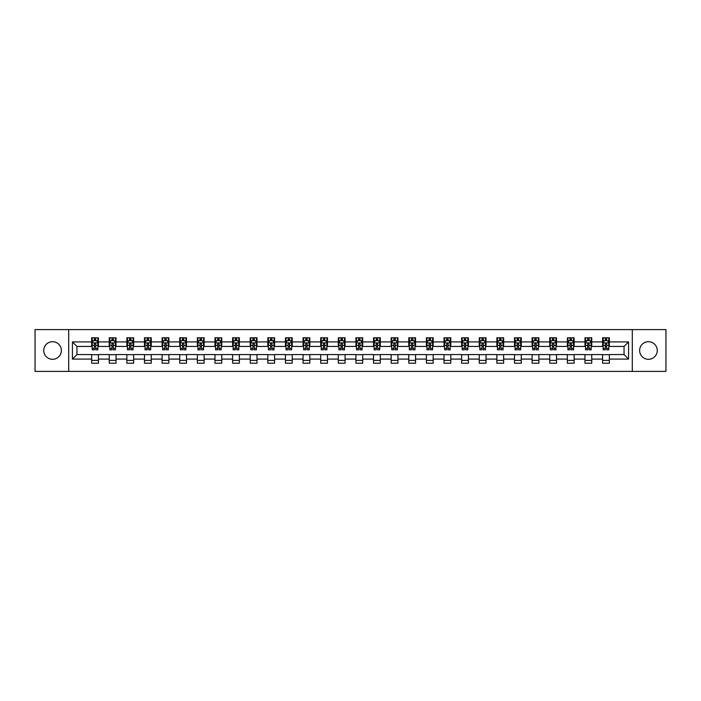 <?xml version="1.0" encoding="UTF-8"?>
<svg xmlns="http://www.w3.org/2000/svg" width="701" height="701" viewBox="0 0 701 701"><rect width="100%" height="100%" fill="white"/><g stroke="black" fill="none" stroke-linecap="round" stroke-linejoin="round"><path stroke-width="1.05" d="M648.443 341.694A8.806 8.806 0 0 0 639.636 350.5A8.806 8.806 0 0 0 648.443 359.306A8.806 8.806 0 0 0 657.258 350.5A8.806 8.806 0 0 0 648.443 341.694M52.557 341.694A8.806 8.806 0 0 0 43.742 350.5A8.806 8.806 0 0 0 52.557 359.306A8.806 8.806 0 0 0 61.364 350.5A8.806 8.806 0 0 0 52.557 341.694M632.293 371.399L665.95 371.399L665.95 329.601L632.293 329.601L632.293 371.399L68.707 371.399L68.707 329.601L35.05 329.601L35.05 371.399L68.707 371.399M632.293 329.601L68.707 329.601M609.362 341.913L609.362 337.794L602.588 337.794L602.588 341.913L591.749 341.913L591.749 337.794L584.967 337.794L584.967 341.913L574.128 341.913L574.128 337.794L567.354 337.794L567.354 341.913L556.506 341.913L556.506 337.794L549.733 337.794L549.733 341.913L538.885 341.913L538.885 337.794L532.112 337.794L532.112 341.913L521.272 341.913L521.272 337.794L514.49 337.794L514.49 341.913L503.651 341.913L503.651 337.794L496.878 337.794L496.878 341.913L486.03 341.913L486.03 337.794L479.256 337.794L479.256 341.913L468.408 341.913L468.408 337.794L461.635 337.794L461.635 341.913L450.796 341.913L450.796 337.794L444.013 337.794L444.013 341.913L433.174 341.913L433.174 337.794L426.401 337.794L426.401 341.913L415.553 341.913L415.553 337.794L408.779 337.794L408.779 341.913L397.94 341.913L397.94 337.794L391.158 337.794L391.158 341.913L380.319 341.913L380.319 337.794L373.537 337.794L373.537 341.913L362.697 341.913L362.697 337.794L355.924 337.794L355.924 341.913L345.076 341.913L345.076 337.794L338.303 337.794L338.303 341.913L327.463 341.913L327.463 337.794L320.681 337.794L320.681 341.913L309.842 341.913L309.842 337.794L303.06 337.794L303.06 341.913L292.221 341.913L292.221 337.794L285.447 337.794L285.447 341.913L274.599 341.913L274.599 337.794L267.826 337.794L267.826 341.913L256.987 341.913L256.987 337.794L250.204 337.794L250.204 341.913L239.365 341.913L239.365 337.794L232.592 337.794L232.592 341.913L221.744 341.913L221.744 337.794L214.97 337.794L214.97 341.913L204.122 341.913L204.122 337.794L197.349 337.794L197.349 341.913L186.51 341.913L186.51 337.794L179.728 337.794L179.728 341.913L168.888 341.913L168.888 337.794L162.115 337.794L162.115 341.913L151.267 341.913L151.267 337.794L144.494 337.794L144.494 341.913L133.646 341.913L133.646 337.794L126.872 337.794L126.872 341.913L116.033 341.913L116.033 337.794L109.251 337.794L109.251 341.913L98.412 341.913L98.412 337.794L91.638 337.794L91.638 341.913L72.431 341.913L72.431 359.087L76.952 354.566L91.638 354.566L91.638 363.206L98.412 363.206L98.412 354.566L109.251 354.566L109.251 363.206L116.033 363.206L116.033 354.566L126.872 354.566L126.872 363.206L133.646 363.206L133.646 354.566L144.494 354.566L144.494 363.206L151.267 363.206L151.267 354.566L162.115 354.566L162.115 363.206L168.888 363.206L168.888 354.566L179.728 354.566L179.728 363.206L186.51 363.206L186.51 354.566L197.349 354.566L197.349 363.206L204.122 363.206L204.122 354.566L214.97 354.566L214.97 363.206L221.744 363.206L221.744 354.566L232.592 354.566L232.592 363.206L239.365 363.206L239.365 354.566L250.204 354.566L250.204 363.206L256.987 363.206L256.987 354.566L267.826 354.566L267.826 363.206L274.599 363.206L274.599 354.566L285.447 354.566L285.447 363.206L292.221 363.206L292.221 354.566L303.06 354.566L303.06 363.206L309.842 363.206L309.842 354.566L320.681 354.566L320.681 363.206L327.463 363.206L327.463 354.566L338.303 354.566L338.303 363.206L345.076 363.206L345.076 354.566L355.924 354.566L355.924 363.206L362.697 363.206L362.697 354.566L373.537 354.566L373.537 363.206L380.319 363.206L380.319 354.566L391.158 354.566L391.158 363.206L397.94 363.206L397.94 354.566L408.779 354.566L408.779 363.206L415.553 363.206L415.553 354.566L426.401 354.566L426.401 363.206L433.174 363.206L433.174 354.566L444.013 354.566L444.013 363.206L450.796 363.206L450.796 354.566L461.635 354.566L461.635 363.206L468.408 363.206L468.408 354.566L479.256 354.566L479.256 363.206L486.03 363.206L486.03 354.566L496.878 354.566L496.878 363.206L503.651 363.206L503.651 354.566L514.49 354.566L514.49 363.206L521.272 363.206L521.272 354.566L532.112 354.566L532.112 363.206L538.885 363.206L538.885 354.566L549.733 354.566L549.733 363.206L556.506 363.206L556.506 354.566L567.354 354.566L567.354 363.206L574.128 363.206L574.128 354.566L584.967 354.566L584.967 363.206L591.749 363.206L591.749 354.566L602.588 354.566L602.588 363.206L609.362 363.206L609.362 354.566L624.048 354.566L624.048 346.434L609.362 346.434L609.362 341.913L628.569 341.913L628.569 359.087L609.362 359.087M602.588 359.087L591.749 359.087M584.967 359.087L574.128 359.087M567.354 359.087L556.506 359.087M549.733 359.087L538.885 359.087M532.112 359.087L521.272 359.087M514.49 359.087L503.651 359.087M496.878 359.087L486.03 359.087M479.256 359.087L468.408 359.087M461.635 359.087L450.796 359.087M444.013 359.087L433.174 359.087M426.401 359.087L415.553 359.087M408.779 359.087L397.94 359.087M391.158 359.087L380.319 359.087M373.537 359.087L362.697 359.087M355.924 359.087L345.076 359.087M338.303 359.087L327.463 359.087M320.681 359.087L309.842 359.087M303.06 359.087L292.221 359.087M285.447 359.087L274.599 359.087M267.826 359.087L256.987 359.087M250.204 359.087L239.365 359.087M232.592 359.087L221.744 359.087M214.97 359.087L204.122 359.087M197.349 359.087L186.51 359.087M179.728 359.087L168.888 359.087M162.115 359.087L151.267 359.087M144.494 359.087L133.646 359.087M126.872 359.087L116.033 359.087M109.251 359.087L98.412 359.087M91.638 359.087L72.431 359.087M602.588 341.913L602.588 346.434L591.749 346.434L591.749 341.913M584.967 341.913L584.967 346.434L574.128 346.434L574.128 341.913M567.354 341.913L567.354 346.434L556.506 346.434L556.506 341.913M549.733 341.913L549.733 346.434L538.885 346.434L538.885 341.913M532.112 341.913L532.112 346.434L521.272 346.434L521.272 341.913M514.49 341.913L514.49 346.434L503.651 346.434L503.651 341.913M496.878 341.913L496.878 346.434L486.03 346.434L486.03 341.913M479.256 341.913L479.256 346.434L468.408 346.434L468.408 341.913M461.635 341.913L461.635 346.434L450.796 346.434L450.796 341.913M444.013 341.913L444.013 346.434L433.174 346.434L433.174 341.913M426.401 341.913L426.401 346.434L415.553 346.434L415.553 341.913M408.779 341.913L408.779 346.434L397.94 346.434L397.94 341.913M391.158 341.913L391.158 346.434L380.319 346.434L380.319 341.913M373.537 341.913L373.537 346.434L362.697 346.434L362.697 341.913M355.924 341.913L355.924 346.434L345.076 346.434L345.076 341.913M338.303 341.913L338.303 346.434L327.463 346.434L327.463 341.913M320.681 341.913L320.681 346.434L309.842 346.434L309.842 341.913M303.06 341.913L303.06 346.434L292.221 346.434L292.221 341.913M285.447 341.913L285.447 346.434L274.599 346.434L274.599 341.913M267.826 341.913L267.826 346.434L256.987 346.434L256.987 341.913M250.204 341.913L250.204 346.434L239.365 346.434L239.365 341.913M232.592 341.913L232.592 346.434L221.744 346.434L221.744 341.913M214.97 341.913L214.97 346.434L204.122 346.434L204.122 341.913M197.349 341.913L197.349 346.434L186.51 346.434L186.51 341.913M179.728 341.913L179.728 346.434L168.888 346.434L168.888 341.913M162.115 341.913L162.115 346.434L151.267 346.434L151.267 341.913M144.494 341.913L144.494 346.434L133.646 346.434L133.646 341.913M126.872 341.913L126.872 346.434L116.033 346.434L116.033 341.913M109.251 341.913L109.251 346.434L98.412 346.434L98.412 341.913M91.638 341.913L91.638 346.434L76.952 346.434L72.431 341.913M76.952 346.434L76.952 354.566M628.569 359.087L624.048 354.566M624.048 346.434L628.569 341.913M91.638 340.616L92.199 340.616M94.346 340.616L95.704 340.616M97.842 340.616L98.412 340.616M91.638 346.32L92.199 346.32M94.346 346.32L95.704 346.32M97.842 346.32L98.412 346.32M91.638 354.68L98.412 354.68M91.638 360.384L98.412 360.384M109.251 354.68L116.033 354.68M109.251 360.384L116.033 360.384M109.251 340.616L109.82 340.616M111.967 340.616L113.317 340.616M115.463 340.616L116.033 340.616M109.251 346.32L109.82 346.32M111.967 346.32L113.317 346.32M115.463 346.32L116.033 346.32M126.872 354.68L133.646 354.68M126.872 360.384L133.646 360.384M126.872 340.616L127.442 340.616M129.58 340.616L130.938 340.616M133.085 340.616L133.646 340.616M126.872 346.32L127.442 346.32M129.58 346.32L130.938 346.32M133.085 346.32L133.646 346.32M144.494 354.68L151.267 354.68M144.494 360.384L151.267 360.384M144.494 340.616L145.054 340.616M147.201 340.616L148.559 340.616M150.706 340.616L151.267 340.616M144.494 346.32L145.054 346.32M147.201 346.32L148.559 346.32M150.706 346.32L151.267 346.32M162.115 354.68L168.888 354.68M162.115 360.384L168.888 360.384M162.115 340.616L162.676 340.616M164.823 340.616L166.181 340.616M168.319 340.616L168.888 340.616M162.115 346.32L162.676 346.32M164.823 346.32L166.181 346.32M168.319 346.32L168.888 346.32M179.728 354.68L186.51 354.68M179.728 360.384L186.51 360.384M179.728 340.616L180.297 340.616M182.444 340.616L183.793 340.616M185.94 340.616L186.51 340.616M179.728 346.32L180.297 346.32M182.444 346.32L183.793 346.32M185.94 346.32L186.51 346.32M197.349 354.68L204.122 354.68M197.349 360.384L204.122 360.384M197.349 340.616L197.91 340.616M200.057 340.616L201.415 340.616M203.562 340.616L204.122 340.616M197.349 346.32L197.91 346.32M200.057 346.32L201.415 346.32M203.562 346.32L204.122 346.32M214.97 354.68L221.744 354.68M214.97 360.384L221.744 360.384M214.97 340.616L215.531 340.616M217.678 340.616L219.036 340.616M221.183 340.616L221.744 340.616M214.97 346.32L215.531 346.32M217.678 346.32L219.036 346.32M221.183 346.32L221.744 346.32M232.592 354.68L239.365 354.68M232.592 360.384L239.365 360.384M232.592 340.616L233.153 340.616M235.299 340.616L236.658 340.616M238.796 340.616L239.365 340.616M232.592 346.32L233.153 346.32M235.299 346.32L236.658 346.32M238.796 346.32L239.365 346.32M250.204 354.68L256.987 354.68M250.204 360.384L256.987 360.384M250.204 340.616L250.774 340.616M252.921 340.616L254.27 340.616M256.417 340.616L256.987 340.616M250.204 346.32L250.774 346.32M252.921 346.32L254.27 346.32M256.417 346.32L256.987 346.32M267.826 354.68L274.599 354.68M267.826 360.384L274.599 360.384M267.826 340.616L268.387 340.616M270.533 340.616L271.892 340.616M274.038 340.616L274.599 340.616M267.826 346.32L268.387 346.32M270.533 346.32L271.892 346.32M274.038 346.32L274.599 346.32M285.447 354.68L292.221 354.68M285.447 360.384L292.221 360.384M285.447 340.616L286.008 340.616M288.155 340.616L289.513 340.616M291.66 340.616L292.221 340.616M285.447 346.32L286.008 346.32M288.155 346.32L289.513 346.32M291.66 346.32L292.221 346.32M303.06 354.68L309.842 354.68M303.06 360.384L309.842 360.384M303.06 340.616L303.629 340.616M305.776 340.616L307.126 340.616M309.272 340.616L309.842 340.616M303.06 346.32L303.629 346.32M305.776 346.32L307.126 346.32M309.272 346.32L309.842 346.32M320.681 354.68L327.463 354.68M320.681 360.384L327.463 360.384M320.681 340.616L321.251 340.616M323.398 340.616L324.747 340.616M326.894 340.616L327.463 340.616M320.681 346.32L321.251 346.32M323.398 346.32L324.747 346.32M326.894 346.32L327.463 346.32M338.303 354.68L345.076 354.68M338.303 360.384L345.076 360.384M338.303 340.616L338.863 340.616M341.01 340.616L342.368 340.616M344.515 340.616L345.076 340.616M338.303 346.32L338.863 346.32M341.01 346.32L342.368 346.32M344.515 346.32L345.076 346.32M355.924 354.68L362.697 354.68M355.924 360.384L362.697 360.384M355.924 340.616L356.485 340.616M358.632 340.616L359.99 340.616M362.137 340.616L362.697 340.616M355.924 346.32L356.485 346.32M358.632 346.32L359.99 346.32M362.137 346.32L362.697 346.32M373.537 354.68L380.319 354.68M373.537 360.384L380.319 360.384M373.537 340.616L374.106 340.616M376.253 340.616L377.602 340.616M379.749 340.616L380.319 340.616M373.537 346.32L374.106 346.32M376.253 346.32L377.602 346.32M379.749 346.32L380.319 346.32M391.158 354.68L397.94 354.68M391.158 360.384L397.94 360.384M391.158 340.616L391.728 340.616M393.874 340.616L395.224 340.616M397.371 340.616L397.94 340.616M391.158 346.32L391.728 346.32M393.874 346.32L395.224 346.32M397.371 346.32L397.94 346.32M408.779 354.68L415.553 354.68M408.779 360.384L415.553 360.384M408.779 340.616L409.34 340.616M411.487 340.616L412.845 340.616M414.992 340.616L415.553 340.616M408.779 346.32L409.34 346.32M411.487 346.32L412.845 346.32M414.992 346.32L415.553 346.32M426.401 354.68L433.174 354.68M426.401 360.384L433.174 360.384M426.401 340.616L426.962 340.616M429.108 340.616L430.467 340.616M432.613 340.616L433.174 340.616M426.401 346.32L426.962 346.32M429.108 346.32L430.467 346.32M432.613 346.32L433.174 346.32M444.013 354.68L450.796 354.68M444.013 360.384L450.796 360.384M444.013 340.616L444.583 340.616M446.73 340.616L448.079 340.616M450.226 340.616L450.796 340.616M444.013 346.32L444.583 346.32M446.73 346.32L448.079 346.32M450.226 346.32L450.796 346.32M461.635 354.68L468.408 354.68M461.635 360.384L468.408 360.384M461.635 340.616L462.204 340.616M464.342 340.616L465.701 340.616M467.847 340.616L468.408 340.616M461.635 346.32L462.204 346.32M464.342 346.32L465.701 346.32M467.847 346.32L468.408 346.32M479.256 354.68L486.03 354.68M479.256 360.384L486.03 360.384M479.256 340.616L479.817 340.616M481.964 340.616L483.322 340.616M485.469 340.616L486.03 340.616M479.256 346.32L479.817 346.32M481.964 346.32L483.322 346.32M485.469 346.32L486.03 346.32M496.878 354.68L503.651 354.68M496.878 360.384L503.651 360.384M496.878 340.616L497.438 340.616M499.585 340.616L500.943 340.616M503.09 340.616L503.651 340.616M496.878 346.32L497.438 346.32M499.585 346.32L500.943 346.32M503.09 346.32L503.651 346.32M514.49 354.68L521.272 354.68M514.49 360.384L521.272 360.384M514.49 340.616L515.06 340.616M517.207 340.616L518.556 340.616M520.703 340.616L521.272 340.616M514.49 346.32L515.06 346.32M517.207 346.32L518.556 346.32M520.703 346.32L521.272 346.32M532.112 354.68L538.885 354.68M532.112 360.384L538.885 360.384M532.112 340.616L532.681 340.616M534.819 340.616L536.177 340.616M538.324 340.616L538.885 340.616M532.112 346.32L532.681 346.32M534.819 346.32L536.177 346.32M538.324 346.32L538.885 346.32M549.733 354.68L556.506 354.68M549.733 360.384L556.506 360.384M549.733 340.616L550.294 340.616M552.441 340.616L553.799 340.616M555.946 340.616L556.506 340.616M549.733 346.32L550.294 346.32M552.441 346.32L553.799 346.32M555.946 346.32L556.506 346.32M567.354 354.68L574.128 354.68M567.354 360.384L574.128 360.384M567.354 340.616L567.915 340.616M570.062 340.616L571.42 340.616M573.558 340.616L574.128 340.616M567.354 346.32L567.915 346.32M570.062 346.32L571.42 346.32M573.558 346.32L574.128 346.32M584.967 354.68L591.749 354.68M584.967 360.384L591.749 360.384M584.967 340.616L585.537 340.616M587.683 340.616L589.033 340.616M591.18 340.616L591.749 340.616M584.967 346.32L585.537 346.32M587.683 346.32L589.033 346.32M591.18 346.32L591.749 346.32M602.588 354.68L609.362 354.68M602.588 360.384L609.362 360.384M602.588 340.616L603.158 340.616M605.296 340.616L606.654 340.616M608.801 340.616L609.362 340.616M602.588 346.32L603.158 346.32M605.296 346.32L606.654 346.32M608.801 346.32L609.362 346.32M95.704 339.266L94.346 339.266M97.842 348.406L95.704 348.406L95.704 349.825L97.842 349.825L97.842 342.929L96.72 340.677L93.329 340.677L92.199 342.929L92.199 349.825L94.346 349.825L94.346 348.406L92.199 348.406M92.199 342.929L92.199 337.794M97.842 342.929L97.842 337.794M94.346 340.677L94.346 337.794M95.704 337.794L95.704 340.677M95.704 348.406L95.704 343.779L94.346 343.779L94.346 348.406M113.317 339.266L111.967 339.266M115.463 348.406L113.317 348.406L113.317 349.825L115.463 349.825L115.463 342.929L114.333 340.677L110.951 340.677L109.82 342.929L109.82 349.825L111.967 349.825L111.967 348.406L109.82 348.406M109.82 342.929L109.82 337.794M115.463 342.929L115.463 337.794M111.967 340.677L111.967 337.794M113.317 337.794L113.317 340.677M113.317 348.406L113.317 343.779L111.967 343.779L111.967 348.406M130.938 339.266L129.58 339.266M133.085 348.406L130.938 348.406L130.938 349.825L133.085 349.825L133.085 342.929L131.954 340.677L128.563 340.677L127.442 342.929L127.442 349.825L129.58 349.825L129.58 348.406L127.442 348.406M127.442 342.929L127.442 337.794M133.085 342.929L133.085 337.794M129.58 340.677L129.58 337.794M130.938 337.794L130.938 340.677M130.938 348.406L130.938 343.779L129.58 343.779L129.58 348.406M148.559 339.266L147.201 339.266M150.706 348.406L148.559 348.406L148.559 349.825L150.706 349.825L150.706 342.929L149.576 340.677L146.185 340.677L145.054 342.929L145.054 349.825L147.201 349.825L147.201 348.406L145.054 348.406M145.054 342.929L145.054 337.794M150.706 342.929L150.706 337.794M147.201 340.677L147.201 337.794M148.559 337.794L148.559 340.677M148.559 348.406L148.559 343.779L147.201 343.779L147.201 348.406M166.181 339.266L164.823 339.266M168.319 348.406L166.181 348.406L166.181 349.825L168.319 349.825L168.319 342.929L167.197 340.677L163.806 340.677L162.676 342.929L162.676 349.825L164.823 349.825L164.823 348.406L162.676 348.406M162.676 342.929L162.676 337.794M168.319 342.929L168.319 337.794M164.823 340.677L164.823 337.794M166.181 337.794L166.181 340.677M166.181 348.406L166.181 343.779L164.823 343.779L164.823 348.406M183.793 339.266L182.444 339.266M185.94 348.406L183.793 348.406L183.793 349.825L185.94 349.825L185.94 342.929L184.81 340.677L181.428 340.677L180.297 342.929L180.297 349.825L182.444 349.825L182.444 348.406L180.297 348.406M180.297 342.929L180.297 337.794M185.94 342.929L185.94 337.794M182.444 340.677L182.444 337.794M183.793 337.794L183.793 340.677M183.793 348.406L183.793 343.779L182.444 343.779L182.444 348.406M201.415 339.266L200.057 339.266M203.562 348.406L201.415 348.406L201.415 349.825L203.562 349.825L203.562 342.929L202.431 340.677L199.04 340.677L197.91 342.929L197.91 349.825L200.057 349.825L200.057 348.406L197.91 348.406M197.91 342.929L197.91 337.794M203.562 342.929L203.562 337.794M200.057 340.677L200.057 337.794M201.415 337.794L201.415 340.677M201.415 348.406L201.415 343.779L200.057 343.779L200.057 348.406M219.036 339.266L217.678 339.266M221.183 348.406L219.036 348.406L219.036 349.825L221.183 349.825L221.183 342.929L220.053 340.677L216.662 340.677L215.531 342.929L215.531 349.825L217.678 349.825L217.678 348.406L215.531 348.406M215.531 342.929L215.531 337.794M221.183 342.929L221.183 337.794M217.678 340.677L217.678 337.794M219.036 337.794L219.036 340.677M219.036 348.406L219.036 343.779L217.678 343.779L217.678 348.406M236.658 339.266L235.299 339.266M238.796 348.406L236.658 348.406L236.658 349.825L238.796 349.825L238.796 342.929L237.674 340.677L234.283 340.677L233.153 342.929L233.153 349.825L235.299 349.825L235.299 348.406L233.153 348.406M233.153 342.929L233.153 337.794M238.796 342.929L238.796 337.794M235.299 340.677L235.299 337.794M236.658 337.794L236.658 340.677M236.658 348.406L236.658 343.779L235.299 343.779L235.299 348.406M254.27 339.266L252.921 339.266M256.417 348.406L254.27 348.406L254.27 349.825L256.417 349.825L256.417 342.929L255.287 340.677L251.904 340.677L250.774 342.929L250.774 349.825L252.921 349.825L252.921 348.406L250.774 348.406M250.774 342.929L250.774 337.794M256.417 342.929L256.417 337.794M252.921 340.677L252.921 337.794M254.27 337.794L254.27 340.677M254.27 348.406L254.27 343.779L252.921 343.779L252.921 348.406M271.892 339.266L270.533 339.266M274.038 348.406L271.892 348.406L271.892 349.825L274.038 349.825L274.038 342.929L272.908 340.677L269.517 340.677L268.387 342.929L268.387 349.825L270.533 349.825L270.533 348.406L268.387 348.406M268.387 342.929L268.387 337.794M274.038 342.929L274.038 337.794M270.533 340.677L270.533 337.794M271.892 337.794L271.892 340.677M271.892 348.406L271.892 343.779L270.533 343.779L270.533 348.406M289.513 339.266L288.155 339.266M291.66 348.406L289.513 348.406L289.513 349.825L291.66 349.825L291.66 342.929L290.529 340.677L287.138 340.677L286.008 342.929L286.008 349.825L288.155 349.825L288.155 348.406L286.008 348.406M286.008 342.929L286.008 337.794M291.66 342.929L291.66 337.794M288.155 340.677L288.155 337.794M289.513 337.794L289.513 340.677M289.513 348.406L289.513 343.779L288.155 343.779L288.155 348.406M307.126 339.266L305.776 339.266M309.272 348.406L307.126 348.406L307.126 349.825L309.272 349.825L309.272 342.929L308.142 340.677L304.76 340.677L303.629 342.929L303.629 349.825L305.776 349.825L305.776 348.406L303.629 348.406M303.629 342.929L303.629 337.794M309.272 342.929L309.272 337.794M305.776 340.677L305.776 337.794M307.126 337.794L307.126 340.677M307.126 348.406L307.126 343.779L305.776 343.779L305.776 348.406M324.747 339.266L323.398 339.266M326.894 348.406L324.747 348.406L324.747 349.825L326.894 349.825L326.894 342.929L325.763 340.677L322.381 340.677L321.251 342.929L321.251 349.825L323.398 349.825L323.398 348.406L321.251 348.406M321.251 342.929L321.251 337.794M326.894 342.929L326.894 337.794M323.398 340.677L323.398 337.794M324.747 337.794L324.747 340.677M324.747 348.406L324.747 343.779L323.398 343.779L323.398 348.406M342.368 339.266L341.01 339.266M344.515 348.406L342.368 348.406L342.368 349.825L344.515 349.825L344.515 342.929L343.385 340.677L339.994 340.677L338.863 342.929L338.863 349.825L341.01 349.825L341.01 348.406L338.863 348.406M338.863 342.929L338.863 337.794M344.515 342.929L344.515 337.794M341.01 340.677L341.01 337.794M342.368 337.794L342.368 340.677M342.368 348.406L342.368 343.779L341.01 343.779L341.01 348.406M359.99 339.266L358.632 339.266M362.137 348.406L359.99 348.406L359.99 349.825L362.137 349.825L362.137 342.929L361.006 340.677L357.615 340.677L356.485 342.929L356.485 349.825L358.632 349.825L358.632 348.406L356.485 348.406M356.485 342.929L356.485 337.794M362.137 342.929L362.137 337.794M358.632 340.677L358.632 337.794M359.99 337.794L359.99 340.677M359.99 348.406L359.99 343.779L358.632 343.779L358.632 348.406M377.602 339.266L376.253 339.266M379.749 348.406L377.602 348.406L377.602 349.825L379.749 349.825L379.749 342.929L378.619 340.677L375.237 340.677L374.106 342.929L374.106 349.825L376.253 349.825L376.253 348.406L374.106 348.406M374.106 342.929L374.106 337.794M379.749 342.929L379.749 337.794M376.253 340.677L376.253 337.794M377.602 337.794L377.602 340.677M377.602 348.406L377.602 343.779L376.253 343.779L376.253 348.406M395.224 339.266L393.874 339.266M397.371 348.406L395.224 348.406L395.224 349.825L397.371 349.825L397.371 342.929L396.24 340.677L392.858 340.677L391.728 342.929L391.728 349.825L393.874 349.825L393.874 348.406L391.728 348.406M391.728 342.929L391.728 337.794M397.371 342.929L397.371 337.794M393.874 340.677L393.874 337.794M395.224 337.794L395.224 340.677M395.224 348.406L395.224 343.779L393.874 343.779L393.874 348.406M412.845 339.266L411.487 339.266M414.992 348.406L412.845 348.406L412.845 349.825L414.992 349.825L414.992 342.929L413.862 340.677L410.471 340.677L409.34 342.929L409.34 349.825L411.487 349.825L411.487 348.406L409.34 348.406M409.34 342.929L409.34 337.794M414.992 342.929L414.992 337.794M411.487 340.677L411.487 337.794M412.845 337.794L412.845 340.677M412.845 348.406L412.845 343.779L411.487 343.779L411.487 348.406M430.467 339.266L429.108 339.266M432.613 348.406L430.467 348.406L430.467 349.825L432.613 349.825L432.613 342.929L431.483 340.677L428.092 340.677L426.962 342.929L426.962 349.825L429.108 349.825L429.108 348.406L426.962 348.406M426.962 342.929L426.962 337.794M432.613 342.929L432.613 337.794M429.108 340.677L429.108 337.794M430.467 337.794L430.467 340.677M430.467 348.406L430.467 343.779L429.108 343.779L429.108 348.406M448.079 339.266L446.73 339.266M450.226 348.406L448.079 348.406L448.079 349.825L450.226 349.825L450.226 342.929L449.096 340.677L445.713 340.677L444.583 342.929L444.583 349.825L446.73 349.825L446.73 348.406L444.583 348.406M444.583 342.929L444.583 337.794M450.226 342.929L450.226 337.794M446.73 340.677L446.73 337.794M448.079 337.794L448.079 340.677M448.079 348.406L448.079 343.779L446.73 343.779L446.73 348.406M465.701 339.266L464.342 339.266M467.847 348.406L465.701 348.406L465.701 349.825L467.847 349.825L467.847 342.929L466.717 340.677L463.326 340.677L462.204 342.929L462.204 349.825L464.342 349.825L464.342 348.406L462.204 348.406M462.204 342.929L462.204 337.794M467.847 342.929L467.847 337.794M464.342 340.677L464.342 337.794M465.701 337.794L465.701 340.677M465.701 348.406L465.701 343.779L464.342 343.779L464.342 348.406M483.322 339.266L481.964 339.266M485.469 348.406L483.322 348.406L483.322 349.825L485.469 349.825L485.469 342.929L484.338 340.677L480.947 340.677L479.817 342.929L479.817 349.825L481.964 349.825L481.964 348.406L479.817 348.406M479.817 342.929L479.817 337.794M485.469 342.929L485.469 337.794M481.964 340.677L481.964 337.794M483.322 337.794L483.322 340.677M483.322 348.406L483.322 343.779L481.964 343.779L481.964 348.406M500.943 339.266L499.585 339.266M503.09 348.406L500.943 348.406L500.943 349.825L503.09 349.825L503.09 342.929L501.96 340.677L498.569 340.677L497.438 342.929L497.438 349.825L499.585 349.825L499.585 348.406L497.438 348.406M497.438 342.929L497.438 337.794M503.09 342.929L503.09 337.794M499.585 340.677L499.585 337.794M500.943 337.794L500.943 340.677M500.943 348.406L500.943 343.779L499.585 343.779L499.585 348.406M518.556 339.266L517.207 339.266M520.703 348.406L518.556 348.406L518.556 349.825L520.703 349.825L520.703 342.929L519.572 340.677L516.19 340.677L515.06 342.929L515.06 349.825L517.207 349.825L517.207 348.406L515.06 348.406M515.06 342.929L515.06 337.794M520.703 342.929L520.703 337.794M517.207 340.677L517.207 337.794M518.556 337.794L518.556 340.677M518.556 348.406L518.556 343.779L517.207 343.779L517.207 348.406M536.177 339.266L534.819 339.266M538.324 348.406L536.177 348.406L536.177 349.825L538.324 349.825L538.324 342.929L537.194 340.677L533.803 340.677L532.681 342.929L532.681 349.825L534.819 349.825L534.819 348.406L532.681 348.406M532.681 342.929L532.681 337.794M538.324 342.929L538.324 337.794M534.819 340.677L534.819 337.794M536.177 337.794L536.177 340.677M536.177 348.406L536.177 343.779L534.819 343.779L534.819 348.406M553.799 339.266L552.441 339.266M555.946 348.406L553.799 348.406L553.799 349.825L555.946 349.825L555.946 342.929L554.815 340.677L551.424 340.677L550.294 342.929L550.294 349.825L552.441 349.825L552.441 348.406L550.294 348.406M550.294 342.929L550.294 337.794M555.946 342.929L555.946 337.794M552.441 340.677L552.441 337.794M553.799 337.794L553.799 340.677M553.799 348.406L553.799 343.779L552.441 343.779L552.441 348.406M571.42 339.266L570.062 339.266M573.558 348.406L571.42 348.406L571.42 349.825L573.558 349.825L573.558 342.929L572.437 340.677L569.046 340.677L567.915 342.929L567.915 349.825L570.062 349.825L570.062 348.406L567.915 348.406M567.915 342.929L567.915 337.794M573.558 342.929L573.558 337.794M570.062 340.677L570.062 337.794M571.42 337.794L571.42 340.677M571.42 348.406L571.42 343.779L570.062 343.779L570.062 348.406M589.033 339.266L587.683 339.266M591.18 348.406L589.033 348.406L589.033 349.825L591.18 349.825L591.18 342.929L590.049 340.677L586.667 340.677L585.537 342.929L585.537 349.825L587.683 349.825L587.683 348.406L585.537 348.406M585.537 342.929L585.537 337.794M591.18 342.929L591.18 337.794M587.683 340.677L587.683 337.794M589.033 337.794L589.033 340.677M589.033 348.406L589.033 343.779L587.683 343.779L587.683 348.406M606.654 339.266L605.296 339.266M608.801 348.406L606.654 348.406L606.654 349.825L608.801 349.825L608.801 342.929L607.671 340.677L604.28 340.677L603.158 342.929L603.158 349.825L605.296 349.825L605.296 348.406L603.158 348.406M603.158 342.929L603.158 337.794M608.801 342.929L608.801 337.794M605.296 340.677L605.296 337.794M606.654 337.794L606.654 340.677M606.654 348.406L606.654 343.779L605.296 343.779L605.296 348.406M97.816 342.877L92.225 342.877M92.199 340.809L93.259 340.809M96.782 340.809L97.842 340.809M94.346 345.383L92.199 345.383M97.842 345.383L95.704 345.383M95.704 339.985L94.346 339.985M115.437 342.877L109.847 342.877M109.82 340.809L110.881 340.809M114.403 340.809L115.463 340.809M111.967 345.383L109.82 345.383M115.463 345.383L113.317 345.383M113.317 339.985L111.967 339.985M133.059 342.877L127.468 342.877M127.442 340.809L128.502 340.809M132.025 340.809L133.085 340.809M129.58 345.383L127.442 345.383M133.085 345.383L130.938 345.383M130.938 339.985L129.58 339.985M150.671 342.877L145.081 342.877M145.054 340.809L146.115 340.809M149.646 340.809L150.706 340.809M147.201 345.383L145.054 345.383M150.706 345.383L148.559 345.383M148.559 339.985L147.201 339.985M168.293 342.877L162.702 342.877M162.676 340.809L163.736 340.809M167.259 340.809L168.319 340.809M164.823 345.383L162.676 345.383M168.319 345.383L166.181 345.383M166.181 339.985L164.823 339.985M185.914 342.877L180.323 342.877M180.297 340.809L181.357 340.809M184.88 340.809L185.94 340.809M182.444 345.383L180.297 345.383M185.94 345.383L183.793 345.383M183.793 339.985L182.444 339.985M203.535 342.877L197.945 342.877M197.91 340.809L198.979 340.809M202.501 340.809L203.562 340.809M200.057 345.383L197.91 345.383M203.562 345.383L201.415 345.383M201.415 339.985L200.057 339.985M221.148 342.877L215.558 342.877M215.531 340.809L216.591 340.809M220.123 340.809L221.183 340.809M217.678 345.383L215.531 345.383M221.183 345.383L219.036 345.383M219.036 339.985L217.678 339.985M238.769 342.877L233.179 342.877M233.153 340.809L234.213 340.809M237.735 340.809L238.796 340.809M235.299 345.383L233.153 345.383M238.796 345.383L236.658 345.383M236.658 339.985L235.299 339.985M256.391 342.877L250.8 342.877M250.774 340.809L251.834 340.809M255.357 340.809L256.417 340.809M252.921 345.383L250.774 345.383M256.417 345.383L254.27 345.383M254.27 339.985L252.921 339.985M274.012 342.877L268.422 342.877M268.387 340.809L269.456 340.809M272.978 340.809L274.038 340.809M270.533 345.383L268.387 345.383M274.038 345.383L271.892 345.383M271.892 339.985L270.533 339.985M291.625 342.877L286.034 342.877M286.008 340.809L287.068 340.809M290.591 340.809L291.66 340.809M288.155 345.383L286.008 345.383M291.66 345.383L289.513 345.383M289.513 339.985L288.155 339.985M309.246 342.877L303.656 342.877M303.629 340.809L304.69 340.809M308.212 340.809L309.272 340.809M305.776 345.383L303.629 345.383M309.272 345.383L307.126 345.383M307.126 339.985L305.776 339.985M326.868 342.877L321.277 342.877M321.251 340.809L322.311 340.809M325.834 340.809L326.894 340.809M323.398 345.383L321.251 345.383M326.894 345.383L324.747 345.383M324.747 339.985L323.398 339.985M344.489 342.877L338.898 342.877M338.863 340.809L339.932 340.809M343.455 340.809L344.515 340.809M341.01 345.383L338.863 345.383M344.515 345.383L342.368 345.383M342.368 339.985L341.01 339.985M362.102 342.877L356.511 342.877M356.485 340.809L357.545 340.809M361.068 340.809L362.137 340.809M358.632 345.383L356.485 345.383M362.137 345.383L359.99 345.383M359.99 339.985L358.632 339.985M379.723 342.877L374.132 342.877M374.106 340.809L375.166 340.809M378.689 340.809L379.749 340.809M376.253 345.383L374.106 345.383M379.749 345.383L377.602 345.383M377.602 339.985L376.253 339.985M397.344 342.877L391.754 342.877M391.728 340.809L392.788 340.809M396.31 340.809L397.371 340.809M393.874 345.383L391.728 345.383M397.371 345.383L395.224 345.383M395.224 339.985L393.874 339.985M414.966 342.877L409.375 342.877M409.34 340.809L410.409 340.809M413.932 340.809L414.992 340.809M411.487 345.383L409.34 345.383M414.992 345.383L412.845 345.383M412.845 339.985L411.487 339.985M432.578 342.877L426.988 342.877M426.962 340.809L428.022 340.809M431.544 340.809L432.613 340.809M429.108 345.383L426.962 345.383M432.613 345.383L430.467 345.383M430.467 339.985L429.108 339.985M450.2 342.877L444.609 342.877M444.583 340.809L445.643 340.809M449.166 340.809L450.226 340.809M446.73 345.383L444.583 345.383M450.226 345.383L448.079 345.383M448.079 339.985L446.73 339.985M467.821 342.877L462.231 342.877M462.204 340.809L463.265 340.809M466.787 340.809L467.847 340.809M464.342 345.383L462.204 345.383M467.847 345.383L465.701 345.383M465.701 339.985L464.342 339.985M485.442 342.877L479.852 342.877M479.817 340.809L480.877 340.809M484.409 340.809L485.469 340.809M481.964 345.383L479.817 345.383M485.469 345.383L483.322 345.383M483.322 339.985L481.964 339.985M503.055 342.877L497.465 342.877M497.438 340.809L498.499 340.809M502.021 340.809L503.09 340.809M499.585 345.383L497.438 345.383M503.09 345.383L500.943 345.383M500.943 339.985L499.585 339.985M520.677 342.877L515.086 342.877M515.06 340.809L516.12 340.809M519.643 340.809L520.703 340.809M517.207 345.383L515.06 345.383M520.703 345.383L518.556 345.383M518.556 339.985L517.207 339.985M538.298 342.877L532.707 342.877M532.681 340.809L533.741 340.809M537.264 340.809L538.324 340.809M534.819 345.383L532.681 345.383M538.324 345.383L536.177 345.383M536.177 339.985L534.819 339.985M555.919 342.877L550.329 342.877M550.294 340.809L551.354 340.809M554.885 340.809L555.946 340.809M552.441 345.383L550.294 345.383M555.946 345.383L553.799 345.383M553.799 339.985L552.441 339.985M573.532 342.877L567.941 342.877M567.915 340.809L568.975 340.809M572.498 340.809L573.558 340.809M570.062 345.383L567.915 345.383M573.558 345.383L571.42 345.383M571.42 339.985L570.062 339.985M591.153 342.877L585.563 342.877M585.537 340.809L586.597 340.809M590.119 340.809L591.18 340.809M587.683 345.383L585.537 345.383M591.18 345.383L589.033 345.383M589.033 339.985L587.683 339.985M608.775 342.877L603.184 342.877M603.158 340.809L604.218 340.809M607.741 340.809L608.801 340.809M605.296 345.383L603.158 345.383M608.801 345.383L606.654 345.383M606.654 339.985L605.296 339.985"/></g></svg>
